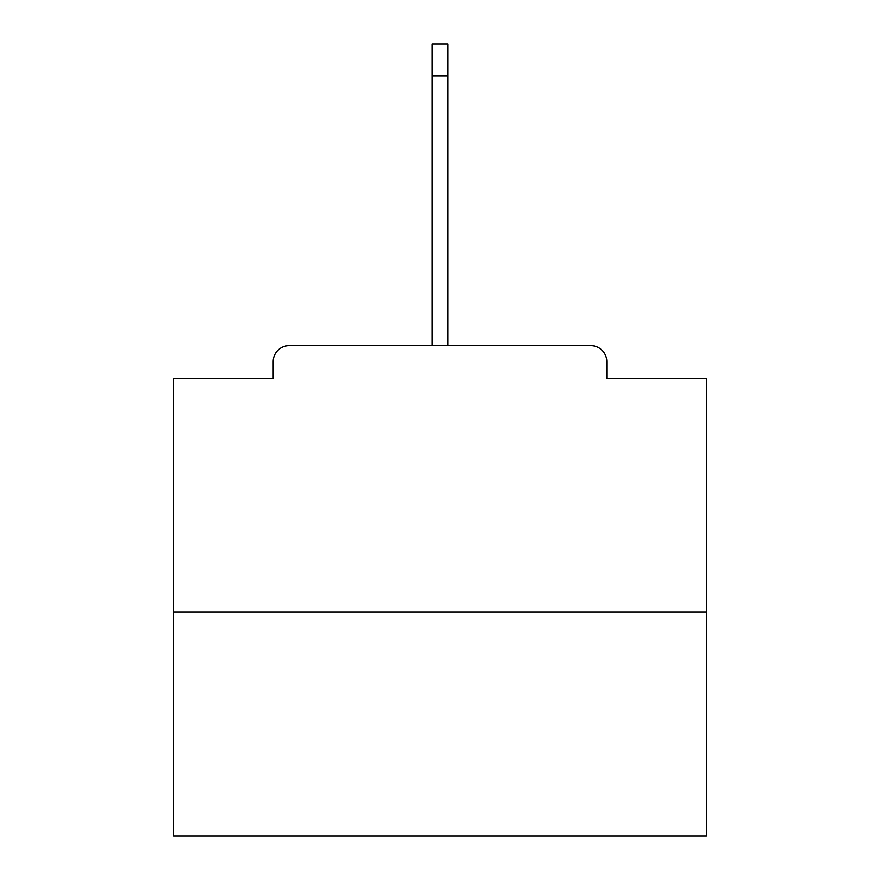 <?xml version="1.0" encoding="UTF-8"?>
<svg xmlns="http://www.w3.org/2000/svg" width="880" height="880" viewBox="0 0 880 880"><rect width="100%" height="100%" fill="white"/><g stroke="black" fill="none" stroke-linecap="round" stroke-linejoin="round"><path stroke-width="1.32" d="M606.826 378.708L606.826 361.658L606.826 378.708L706.486 378.708L706.486 836L173.514 836L173.514 378.708L273.174 378.708L273.174 361.658L273.174 378.708M706.486 612.15L173.514 612.15M606.826 361.658A15.994 15.994 0 0 0 590.832 345.664L289.168 345.664A15.994 15.994 0 0 0 273.174 361.658M590.832 345.664L523.149 345.664L590.832 345.664M356.851 345.664L289.168 345.664L356.851 345.664M432.003 75.977L432.003 44L447.997 44L447.997 75.977L432.003 75.977L432.003 345.664M447.997 75.977L447.997 345.664"/></g></svg>
